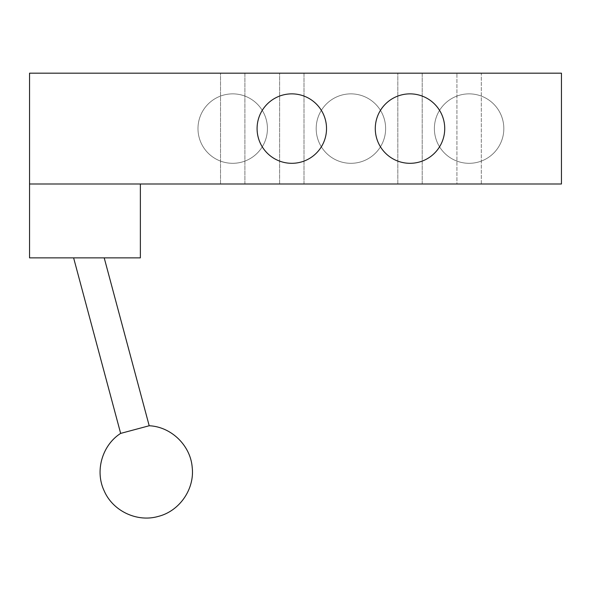<?xml version="1.0" encoding="UTF-8"?>
<svg xmlns="http://www.w3.org/2000/svg" width="591" height="591" viewBox="0 0 591 591"><rect width="100%" height="100%" fill="white"/><g stroke="black" fill="none" stroke-linecap="round" stroke-linejoin="round"><path stroke-width="0.44" stroke-dasharray="2.96 2.22" d="M29.55 73.181L561.45 73.181L561.45 183.993L29.55 183.993L561.45 183.993L561.45 73.181L29.55 73.181L29.55 183.993L140.363 183.993L29.55 183.993L140.363 183.993L29.55 183.993L29.55 73.181M456.917 73.181L481.296 73.181L456.917 73.181L481.296 73.181L481.296 183.993L456.917 183.993L456.917 73.181L456.917 183.993L481.296 183.993L481.296 73.181L456.917 73.181M220.517 73.181L244.896 73.181L220.517 73.181L244.896 73.181L244.896 183.993L220.517 183.993L244.896 183.993L220.517 183.993L220.517 73.181L220.517 183.993L244.896 183.993L244.896 73.181L220.517 73.181M279.617 73.181L303.996 73.181L279.617 73.181L303.996 73.181L303.996 183.993L279.617 183.993L303.996 183.993L279.617 183.993L279.617 73.181L279.617 183.993L303.996 183.993L303.996 73.181L279.617 73.181M397.817 73.181L422.196 73.181L397.817 73.181L422.196 73.181L422.196 183.993L397.817 183.993L422.196 183.993L397.817 183.993L397.817 73.181L397.817 183.993L422.196 183.993L422.196 73.181L397.817 73.181M456.917 183.993L481.296 183.993L456.917 183.993M29.55 257.868L140.363 257.868L29.55 257.868M104.208 257.868L73.616 257.868L104.208 257.868M120.653 433.402L149.198 425.756L120.653 433.402C102.132 445.215 94.73 471.027 104.179 490.855C112.829 511.045 137.097 522.54 158.196 516.431C179.524 511.171 194.794 489.082 192.193 467.274C190.457 445.378 171.139 426.724 149.198 425.756M316.185 128.587A34.721 34.721 0 0 0 350.906 163.308A34.721 34.721 0 0 0 385.627 128.587A34.721 34.721 0 0 0 350.906 93.866A34.721 34.721 0 0 0 316.185 128.587A34.721 34.721 0 0 0 350.906 163.308A34.721 34.721 0 0 0 385.627 128.587A34.721 34.721 0 0 1 350.906 163.308A34.721 34.721 0 0 1 316.185 128.587A34.721 34.721 0 0 1 350.906 93.866A34.721 34.721 0 0 1 385.627 128.587A34.721 34.721 0 0 0 350.906 93.866A34.721 34.721 0 0 0 316.185 128.587A34.721 34.721 0 0 0 350.906 163.308A34.721 34.721 0 0 0 385.627 128.587A34.721 34.721 0 0 0 350.906 93.866A34.721 34.721 0 0 0 316.185 128.587M434.385 128.587A34.721 34.721 0 0 0 469.106 163.308A34.721 34.721 0 0 0 503.827 128.587A34.721 34.721 0 0 0 469.106 93.866A34.721 34.721 0 0 0 434.385 128.587A34.721 34.721 0 0 0 469.106 163.308A34.721 34.721 0 0 0 503.827 128.587A34.721 34.721 0 0 1 469.106 163.308A34.721 34.721 0 0 1 434.385 128.587A34.721 34.721 0 0 1 469.106 93.866A34.721 34.721 0 0 1 503.827 128.587A34.721 34.721 0 0 0 469.106 93.866A34.721 34.721 0 0 0 434.385 128.587A34.721 34.721 0 0 0 469.106 163.308A34.721 34.721 0 0 0 503.827 128.587A34.721 34.721 0 0 0 469.106 93.866A34.721 34.721 0 0 0 434.385 128.587M197.985 128.587A34.721 34.721 0 0 0 232.706 163.308A34.721 34.721 0 0 0 267.428 128.587A34.721 34.721 0 0 0 232.706 93.866A34.721 34.721 0 0 0 197.985 128.587A34.721 34.721 0 0 0 232.706 163.308A34.721 34.721 0 0 0 267.428 128.587A34.721 34.721 0 0 1 232.706 163.308A34.721 34.721 0 0 1 197.985 128.587A34.721 34.721 0 0 1 232.706 93.866A34.721 34.721 0 0 1 267.428 128.587A34.721 34.721 0 0 0 232.706 93.866A34.721 34.721 0 0 0 197.985 128.587A34.721 34.721 0 0 0 232.706 163.308A34.721 34.721 0 0 0 267.428 128.587A34.721 34.721 0 0 0 232.706 93.866A34.721 34.721 0 0 0 197.985 128.587M326.528 128.587A34.721 34.721 0 0 1 291.806 163.308A34.721 34.721 0 0 1 257.085 128.587A34.721 34.721 0 0 1 291.806 93.866A34.721 34.721 0 0 1 326.528 128.587A34.721 34.721 0 0 1 291.806 163.308A34.721 34.721 0 0 1 257.085 128.587A34.721 34.721 0 0 1 291.806 93.866A34.721 34.721 0 0 1 326.528 128.587M444.728 128.587A34.721 34.721 0 0 1 410.006 163.308A34.721 34.721 0 0 1 375.285 128.587A34.721 34.721 0 0 1 410.006 93.866A34.721 34.721 0 0 1 444.728 128.587A34.721 34.721 0 0 1 410.006 163.308A34.721 34.721 0 0 1 375.285 128.587A34.721 34.721 0 0 1 410.006 93.866A34.721 34.721 0 0 1 444.728 128.587"/><path stroke-width="0.89" d="M561.45 73.181L29.55 73.181L29.55 257.868L29.55 73.181L561.45 73.181L561.45 183.993L29.55 183.993L561.45 183.993L561.45 73.181M140.363 257.868L140.363 183.993L140.363 257.868L29.55 257.868L140.363 257.868M104.208 257.868L149.198 425.756L120.653 433.402L73.616 257.868L120.653 433.402L149.198 425.756L104.208 257.868M149.198 425.756C171.139 426.724 190.457 445.378 192.193 467.274C194.794 489.082 179.524 511.171 158.196 516.431C137.097 522.54 112.829 511.045 104.179 490.855C94.73 471.027 102.132 445.215 120.653 433.402M326.528 128.587A34.721 34.721 0 0 1 291.806 163.308A34.721 34.721 0 0 1 257.085 128.587A34.721 34.721 0 0 1 291.806 93.866A34.721 34.721 0 0 1 326.528 128.587A34.721 34.721 0 0 0 291.806 93.866A34.721 34.721 0 0 0 257.085 128.587A34.721 34.721 0 0 0 291.806 163.308A34.721 34.721 0 0 0 326.528 128.587M444.728 128.587A34.721 34.721 0 0 1 410.006 163.308A34.721 34.721 0 0 1 375.285 128.587A34.721 34.721 0 0 1 410.006 93.866A34.721 34.721 0 0 1 444.728 128.587A34.721 34.721 0 0 0 410.006 93.866A34.721 34.721 0 0 0 375.285 128.587A34.721 34.721 0 0 0 410.006 163.308A34.721 34.721 0 0 0 444.728 128.587"/></g></svg>
